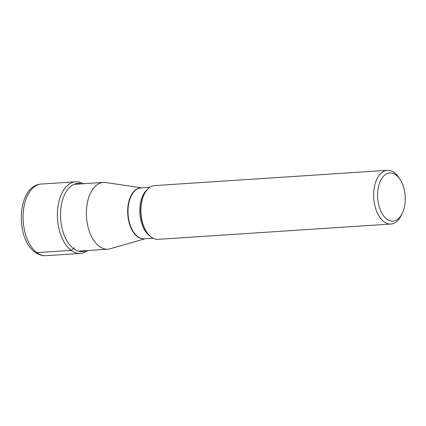 <?xml version="1.0" encoding="UTF-8"?>
<svg xmlns="http://www.w3.org/2000/svg" width="426" height="426" viewBox="0 0 426 426"><rect width="100%" height="100%" fill="white"/><g stroke="black" fill="none" stroke-linecap="round" stroke-linejoin="round"><path stroke-width="0.64" d="M83.256 183.734A35.901 20.539 86.2 0 0 75.674 181.79A35.901 20.539 86.2 0 0 57.526 210.833A35.901 20.539 86.2 0 0 71.121 250.371A35.901 20.539 86.2 0 0 80.376 253.433A35.901 20.539 86.2 0 0 87.644 250.509M141.725 187.861L105.781 182.509A33.462 19.143 86.2 0 0 103.411 182.413A33.462 19.143 86.2 0 0 87.484 202.238A33.462 19.143 86.2 0 0 107.799 249.189A33.462 19.143 86.2 0 0 110.132 248.779L145.069 238.773M390.866 224.044L158.142 239.332A26.923 15.405 -93.8 0 1 146.922 232.42A26.923 15.405 -93.8 0 1 141.799 201.551A26.923 15.405 -93.8 0 1 144.393 193.921A26.923 15.405 -93.8 0 1 154.617 185.598L387.335 170.315A26.923 15.405 86.2 0 0 374.518 186.268A26.923 15.405 86.2 0 0 390.866 224.044A26.923 15.405 86.2 0 0 401.09 215.726L402.144 213.628A24.096 13.786 86.2 0 0 404.466 206.796A24.096 13.786 86.2 0 0 399.881 179.17A24.096 13.786 86.2 0 0 378.363 187.259A24.096 13.786 86.2 0 0 384.619 217.031A24.096 13.786 86.2 0 0 402.144 213.628M399.881 179.17L398.56 177.227A26.923 15.405 86.2 0 0 387.335 170.315M36.806 252.623A35.901 20.539 -93.8 0 1 23.217 213.085A35.901 20.539 -93.8 0 1 41.359 184.043C17.099 185.198 14.793 238.267 34.969 252.117C38.383 254.689 42.078 255.882 46.067 255.685A35.901 20.539 -93.8 0 1 36.806 252.623L71.121 250.371L73.56 248.646A3.994 2.939 -53.2 0 0 74.582 247.682M81.861 183.83A34.16 19.543 86.2 0 0 60.95 207.67A34.16 19.543 86.2 0 0 73.56 248.646A34.16 19.543 86.2 0 0 86.244 250.605M141.421 187.882A25.544 14.617 86.2 0 0 128.508 203.032A25.544 14.617 86.2 0 0 144.765 238.794M153.136 238.246L144.334 238.821A25.512 14.596 -93.8 0 1 128.844 203.026A25.512 14.596 -93.8 0 1 140.99 187.909L149.792 187.333M147.582 189.24A25.512 14.596 86.2 0 0 140.639 202.249A25.512 14.596 86.2 0 0 140.633 202.291A25.512 14.596 86.2 0 0 150.692 236.638M146.922 232.42L146.571 231.904A26.172 14.974 -93.8 0 1 141.581 201.94A26.172 14.974 -93.8 0 1 141.592 201.897A26.172 14.974 -93.8 0 1 144.11 194.48L144.393 193.921M80.376 253.433L46.067 255.685M75.674 181.79L41.359 184.043M107.799 249.189L78.443 251.116M103.411 182.413L74.06 184.341"/></g></svg>
